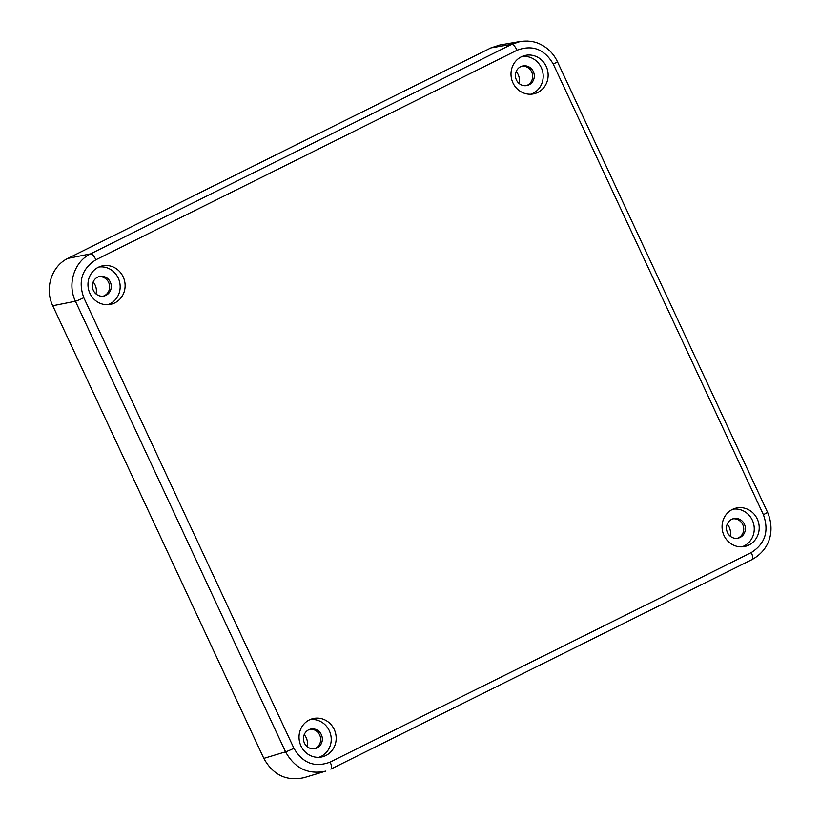<?xml version="1.0" encoding="UTF-8"?>
<svg xmlns="http://www.w3.org/2000/svg" width="820" height="820" viewBox="0 0 820 820"><rect width="100%" height="100%" fill="white"/><g stroke="black" fill="none" stroke-linecap="round" stroke-linejoin="round"><path stroke-width="1.23" d="M732.342 509.466A19.67 18.511 -103.4 0 1 735.202 508.338A19.67 18.511 -103.4 0 1 757.885 520.474A19.67 18.511 -103.4 0 1 748.926 545.023A19.67 18.511 -103.4 0 1 744.314 546.561A19.67 18.511 -103.4 0 1 723.076 533.113A19.67 18.511 -103.4 0 1 732.342 509.466M741.895 546.837A19.424 18.276 76.6 0 0 744.109 545.925A19.424 18.276 76.6 0 0 753.365 522.904A19.424 18.276 76.6 0 0 732.926 509.189M98.246 267.33A19.67 18.511 -103.4 0 1 101.116 266.203A19.67 18.511 -103.4 0 1 123.789 278.339A19.67 18.511 -103.4 0 1 114.831 302.887A19.67 18.511 -103.4 0 1 110.228 304.425A19.67 18.511 -103.4 0 1 88.98 290.977A19.67 18.511 -103.4 0 1 98.246 267.33M107.799 304.702A19.424 18.276 76.6 0 0 110.013 303.789A19.424 18.276 76.6 0 0 119.269 280.768A19.424 18.276 76.6 0 0 98.83 267.053M309.314 719.95A19.67 18.511 -103.4 0 1 312.174 718.832A19.67 18.511 -103.4 0 1 334.857 730.968A19.67 18.511 -103.4 0 1 325.899 755.517A19.67 18.511 -103.4 0 1 321.286 757.055A19.67 18.511 -103.4 0 1 300.038 743.596A19.67 18.511 -103.4 0 1 309.314 719.95M318.867 757.331A19.424 18.276 76.6 0 0 321.081 756.419A19.424 18.276 76.6 0 0 330.337 733.398A19.424 18.276 76.6 0 0 309.888 719.683M521.284 56.836A19.67 18.511 -103.4 0 1 524.144 55.709A19.67 18.511 -103.4 0 1 546.817 67.855A19.67 18.511 -103.4 0 1 537.858 92.404A19.67 18.511 -103.4 0 1 533.256 93.941A19.67 18.511 -103.4 0 1 512.008 80.483A19.67 18.511 -103.4 0 1 521.284 56.836M530.837 94.208A19.424 18.276 76.6 0 0 533.041 93.295A19.424 18.276 76.6 0 0 542.297 70.274A19.424 18.276 76.6 0 0 521.858 56.559M731.696 519.316A10.014 9.42 -103.4 0 1 733.603 518.63A10.014 9.42 -103.4 0 1 744.785 525.149A10.014 9.42 -103.4 0 1 740.142 537.418A10.014 9.42 -103.4 0 1 738.246 538.115A10.014 9.42 -103.4 0 1 727.053 531.585A10.014 9.42 -103.4 0 1 731.696 519.316M737.405 538.268A10.014 9.42 76.6 0 0 738.492 537.817A10.014 9.42 76.6 0 0 743.279 525.979A10.014 9.42 76.6 0 0 732.783 518.865M308.668 729.81A10.014 9.42 -103.4 0 1 310.565 729.113A10.014 9.42 -103.4 0 1 321.758 735.642A10.014 9.42 -103.4 0 1 317.114 747.912A10.014 9.42 -103.4 0 1 315.208 748.598A10.014 9.42 -103.4 0 1 304.025 742.079A10.014 9.42 -103.4 0 1 308.668 729.81M314.378 748.762A10.014 9.42 76.6 0 0 315.464 748.301A10.014 9.42 76.6 0 0 320.241 736.462A10.014 9.42 76.6 0 0 309.755 729.359M97.6 277.18A10.014 9.42 -103.4 0 1 99.507 276.494A10.014 9.42 -103.4 0 1 110.69 283.013A10.014 9.42 -103.4 0 1 106.046 295.282A10.014 9.42 -103.4 0 1 104.15 295.979A10.014 9.42 -103.4 0 1 92.968 289.45A10.014 9.42 -103.4 0 1 97.6 277.18M103.31 296.133A10.014 9.42 76.6 0 0 104.396 295.682A10.014 9.42 76.6 0 0 109.183 283.843A10.014 9.42 76.6 0 0 98.687 276.729M520.638 66.686A10.014 9.42 -103.4 0 1 522.535 66A10.014 9.42 -103.4 0 1 533.717 72.529A10.014 9.42 -103.4 0 1 529.074 84.798A10.014 9.42 -103.4 0 1 527.178 85.485A10.014 9.42 -103.4 0 1 515.995 78.956A10.014 9.42 -103.4 0 1 520.638 66.686M526.348 85.639A10.014 9.42 76.6 0 0 527.424 85.188A10.014 9.42 76.6 0 0 532.211 73.349A10.014 9.42 76.6 0 0 521.715 66.236M263.825 758.397C273.091 775.033 286.529 781.46 304.128 777.657L325.868 771.097C308.279 774.89 294.841 768.473 285.555 751.837L263.825 758.397L52.757 305.757L75.43 301.237A7.154 0.512 -25 0 0 83.794 297.68C77.941 281.27 81.98 268.642 95.899 259.786L517.041 50.245C532.416 44.516 544.49 49.128 553.264 64.073L763.389 514.673A7.154 0.512 -25 0 0 767.51 512.213L557.395 61.613A7.154 0.512 155 0 1 557.395 61.613A7.154 0.512 155 0 1 553.264 64.073M527.967 41.072L520.474 41.461L499.687 45.038L490.934 47.898L67.886 258.402C51.568 266.069 44.352 288.64 52.757 305.757M304.21 734.658A12.341 11.613 -103.4 0 1 307.039 746.528M516.169 71.545A12.341 11.613 -103.4 0 1 518.998 83.404M93.142 282.029A12.341 11.613 -103.4 0 1 95.971 293.898M727.237 524.164A12.341 11.613 -103.4 0 1 730.066 536.034M520.474 41.461L511.711 44.331A7.154 2.368 63.5 0 1 517.041 50.245M490.934 47.898L511.711 44.331L90.569 253.872C74.271 261.549 67.055 284.12 75.43 301.237L285.555 751.837A7.154 0.512 155 0 0 293.909 748.281L83.794 297.68M763.389 514.673C769.232 531.083 765.193 543.711 751.274 552.567A7.154 2.368 63.5 0 1 752.104 559.527L330.839 769.129A7.154 2.368 63.5 0 0 330.962 769.078A7.154 2.368 63.5 0 0 330.142 762.108C314.757 767.838 302.683 763.225 293.909 748.281M767.51 512.213C774.521 528.48 771.661 548.631 752.104 559.527A7.154 2.368 63.5 0 1 751.971 559.578M67.886 258.402L90.569 253.872A7.154 2.368 63.5 0 1 95.899 259.786M751.274 552.567L330.142 762.108M557.385 61.613C554.156 54.807 549.369 49.497 543.014 45.684C538.627 43.163 532.272 39.995 520.372 41.502"/></g></svg>
